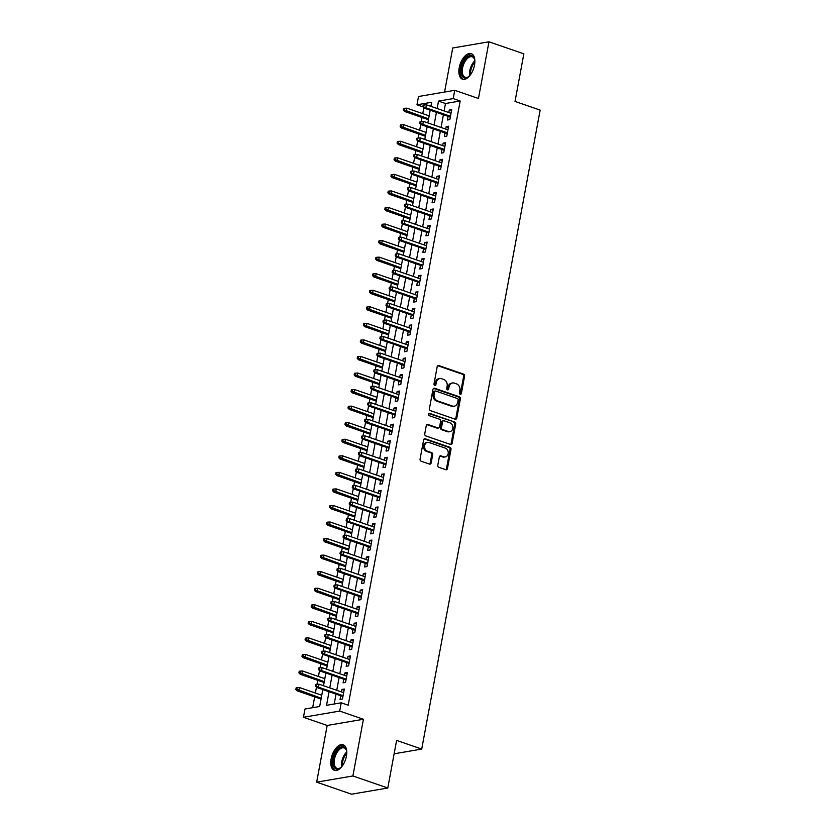 <?xml version="1.0" encoding="UTF-8"?>
<svg xmlns="http://www.w3.org/2000/svg" width="836" height="836" viewBox="0 0 836 836"><rect width="100%" height="100%" fill="white"/><g stroke="black" fill="none" stroke-linecap="round" stroke-linejoin="round"><path stroke-width="1.25" d="M460.208 394.258A1.191 0.972 80.3 0 0 461.378 393.453L464.576 376.19A1.703 1.39 80.3 0 0 463.51 374.089L438.858 365.583A1.703 1.39 80.3 0 0 437.186 366.732L433.988 383.996A1.191 0.972 80.3 0 0 435.901 384.654L436.319 382.418A5.444 4.452 80.3 0 1 439.778 378.572A5.444 4.452 80.3 0 1 441.659 378.739L443.717 379.44A5.444 4.452 80.3 0 1 447.135 386.159L446.727 388.395A1.191 0.972 80.3 0 0 448.639 389.053L449.057 386.817A5.444 4.452 80.3 0 1 452.516 382.972A5.444 4.452 80.3 0 1 454.397 383.128L456.456 383.839A5.444 4.452 80.3 0 1 459.873 390.548L459.466 392.784A1.191 0.972 80.3 0 0 460.208 394.258M460.103 394.216A1.191 0.972 80.3 0 0 460.396 393.62L463.604 376.357A1.703 1.39 80.3 0 0 462.527 374.256L437.876 365.75A1.703 1.39 80.3 0 0 437.792 365.719M434.626 385.417A1.191 0.972 80.3 0 0 434.919 384.821L435.337 382.585L436.319 382.418M447.365 389.816A1.191 0.972 80.3 0 0 447.657 389.221L448.075 386.984L449.057 386.817M346.407 756.235A13.512 7.064 -71 0 0 343.178 744.771A13.512 7.064 -71 0 0 331.129 758.848A13.512 7.064 -71 0 0 334.358 770.311A13.512 7.064 -71 0 0 346.407 756.235M474.503 65.114A13.512 7.064 -71 0 0 471.274 53.65A13.512 7.064 -71 0 0 459.225 67.726A13.512 7.064 -71 0 0 462.454 79.19A13.512 7.064 -71 0 0 474.503 65.114M437.803 465.224A1.703 1.39 80.3 0 0 438.869 467.324L445.787 469.707A1.703 1.39 80.3 0 0 447.459 468.557L451.012 449.381A1.703 1.39 80.3 0 0 449.946 447.291L425.284 438.775A1.703 1.39 80.3 0 0 423.622 439.935L420.069 459.1A1.703 1.39 80.3 0 0 421.135 461.2L429.485 464.084A1.703 1.39 80.3 0 0 431.157 462.935L432.682 454.732A1.703 1.39 80.3 0 0 431.606 452.631L427.468 451.2A4.546 3.731 80.3 0 1 424.521 446.529A4.546 3.731 80.3 0 1 427.51 442.369A4.546 3.731 80.3 0 1 429.077 442.505L445.306 448.106A4.546 3.731 80.3 0 1 448.253 452.778A4.546 3.731 80.3 0 1 445.274 456.937A4.546 3.731 80.3 0 1 443.697 456.801L440.99 455.871A1.703 1.39 80.3 0 0 439.318 457.02L437.803 465.224M387.789 788.003L351.548 794.2L316.666 782.162L352.896 775.965L387.789 788.003L396.609 740.403L421.72 749.077L540.15 110.101L515.028 101.428L523.848 53.838L488.966 41.8L478.464 98.502L454.742 90.309L453.206 98.585L460.176 100.999L348.194 705.208L341.224 702.804L339.688 711.081L303.447 717.278L304.983 709.001L319.676 706.483L322.811 689.575M352.896 775.965L363.409 719.263L339.688 711.081M455.15 419.181A1.703 1.39 80.3 0 0 456.822 418.021L460.375 398.856A1.703 1.39 80.3 0 0 459.309 396.755L434.657 388.249A1.703 1.39 80.3 0 0 432.985 389.398L429.432 408.574A1.703 1.39 80.3 0 0 430.498 410.664L455.15 419.181M455.693 424.113L452.14 443.289A1.703 1.39 80.3 0 1 450.468 444.438L425.817 435.932A1.703 1.39 80.3 0 1 424.751 433.842L426.266 425.628A1.703 1.39 80.3 0 1 427.938 424.479L437.939 427.927A1.703 1.39 80.3 0 0 439.611 426.778L440.614 421.334A1.703 1.39 80.3 0 0 439.548 419.233L429.14 415.649A1.191 0.972 80.3 0 1 429.558 413.371L454.627 422.023A1.703 1.39 80.3 0 1 455.693 424.113L454.711 424.28L451.158 443.456L452.14 443.289M488.966 41.8L452.736 47.997L444.574 92.054M448.086 116.371L447.406 120.008L449.862 119.59L451.701 109.662L449.256 110.08L448.796 112.536M445.013 132.924L444.344 136.561L446.79 136.143L448.629 126.215L446.184 126.633L445.724 129.089M441.951 149.477L441.272 153.113L443.728 152.695L445.567 142.768L443.111 143.186L442.662 145.642M438.879 166.03L438.21 169.677L440.656 169.248L442.495 159.321L440.049 159.739L439.59 162.194M435.817 182.582L435.138 186.229L437.583 185.811L439.433 175.874L436.977 176.291L436.528 178.747M432.745 199.135L432.066 202.782L434.521 202.364L436.361 192.426L433.915 192.844L433.456 195.3M429.673 215.688L429.004 219.335L431.449 218.917L433.288 208.979L430.843 209.397L430.394 211.853M426.611 232.241L425.932 235.888L428.387 235.47L430.226 225.532L427.771 225.95L427.321 228.406M423.538 248.794L422.87 252.441L425.315 252.023L427.154 242.085L424.709 242.513L424.249 244.958M420.477 265.346L419.797 268.993L422.243 268.575L424.092 258.648L421.637 259.066L421.187 261.522M417.404 281.91L416.736 285.546L419.181 285.128L421.02 275.201L418.575 275.619L418.115 278.075M414.342 298.462L413.663 302.099L416.109 301.681L417.948 291.754L415.502 292.172L415.053 294.627M411.27 315.015L410.591 318.652L413.047 318.234L414.886 308.306L412.43 308.724L411.981 311.18M408.198 331.568L407.529 335.205L409.974 334.787L411.814 324.859L409.368 325.277L408.909 327.733M405.136 348.121L404.457 351.768L406.902 351.339L408.752 341.412L406.296 341.83L405.847 344.286M402.064 364.674L401.395 368.321L403.84 367.903L405.679 357.965L403.234 358.383L402.774 360.839M399.002 381.226L398.323 384.873L400.768 384.455L402.607 374.518L400.162 374.936L399.712 377.391M395.93 397.779L395.25 401.426L397.706 401.008L399.545 391.07L397.1 391.488L396.64 393.944M392.857 414.332L392.188 417.979L394.634 417.561L396.473 407.623L394.028 408.041L393.568 410.497M389.795 430.885L389.116 434.532L391.561 434.114L393.411 424.176L390.955 424.604L390.506 427.05M386.723 447.448L386.054 451.085L388.5 450.667L390.339 440.739L387.894 441.157L387.434 443.613M383.661 464.001L382.982 467.637L385.427 467.219L387.267 457.292L384.821 457.71L384.372 460.166M380.589 480.554L379.91 484.19L382.365 483.772L384.205 473.845L381.759 474.263L381.3 476.719M377.517 497.106L376.848 500.743L379.293 500.325L381.132 490.398L378.687 490.816L378.227 493.271M374.455 513.659L373.776 517.296L376.221 516.878L378.071 506.95L375.615 507.368L375.165 509.824M371.383 530.212L370.714 533.859L373.159 533.431L374.998 523.503L372.553 523.921L372.093 526.377M368.321 546.765L367.641 550.412L370.087 549.994L371.926 540.056L369.481 540.474L369.031 542.93M365.248 563.318L364.569 566.965L367.025 566.547L368.864 556.609L366.419 557.027L365.959 559.483M362.176 579.87L361.507 583.518L363.953 583.1L365.792 573.162L363.346 573.58L362.887 576.035M359.114 596.423L358.435 600.07L360.88 599.652L362.73 589.714L360.274 590.132L359.825 592.588M356.042 612.976L355.373 616.623L357.818 616.205L359.658 606.278L357.212 606.696L356.753 609.141M352.98 629.539L352.301 633.176L354.746 632.758L356.585 622.83L354.14 623.248L353.691 625.704M349.908 646.092L349.229 649.729L351.684 649.311L353.524 639.383L351.078 639.801L350.618 642.257M346.835 662.645L346.167 666.282L348.612 665.864L350.451 655.936L348.006 656.354L347.546 658.81M343.774 679.198L343.094 682.834L345.55 682.416L347.389 672.489L344.934 672.907L344.484 675.363M460.176 100.999L445.494 103.507L444.115 110.916M443.404 114.751L441.053 127.469M440.342 131.304L437.98 144.022M437.27 147.857L434.919 160.575M434.208 164.41L431.846 177.138M431.136 180.973L428.774 193.691M428.063 197.526L425.712 210.244M425.001 214.079L422.64 226.796M421.929 230.631L419.578 243.349M418.867 247.184L416.506 259.902M415.795 263.737L413.433 276.455M412.723 280.29L410.371 293.008M409.661 296.843L407.299 309.56M406.589 313.395L404.237 326.113M403.527 329.948L401.165 342.666M400.454 346.501L398.093 359.229M397.382 363.064L395.031 375.782M394.32 379.617L391.959 392.335M391.248 396.17L388.897 408.888M388.186 412.723L385.824 425.44M385.114 429.276L382.752 441.993M382.042 445.828L379.69 458.546M378.98 462.381L376.618 475.099M375.907 478.934L373.556 491.652M372.846 495.487L370.484 508.204M369.773 512.04L367.412 524.768M366.701 528.592L364.35 541.32M363.639 545.156L361.277 557.873M360.567 561.708L358.216 574.426M357.505 578.261L355.143 590.979M354.433 594.814L352.071 607.532M351.36 611.367L349.009 624.084M348.298 627.92L345.937 640.637M345.226 644.472L342.875 657.19M342.164 661.025L339.803 673.743M339.092 677.578L336.741 690.296M336.03 694.131L334.201 704.006M340.701 695.751L340.033 699.398L342.478 698.969L344.317 689.042L341.872 689.46L341.412 691.915M423.831 107.802L422.755 113.654M422.044 117.489L421.302 121.46M420.769 124.355L419.682 130.207M418.972 134.042L418.24 138.013M417.697 140.908L416.61 146.76M415.9 150.595L415.168 154.566M414.635 157.461L413.548 163.313M412.838 167.148L412.096 171.119M411.563 174.013L410.476 179.865M409.765 183.701L409.034 187.672M408.49 190.566L407.414 196.418M406.704 200.253L405.962 204.224M405.429 207.119L404.342 212.981M403.631 216.817L402.9 220.777M402.356 223.682L401.27 229.534M400.559 233.369L399.827 237.34M399.294 240.235L398.208 246.087M397.497 249.922L396.755 253.893M396.222 256.788L395.135 262.64M394.425 266.475L393.693 270.446M393.15 273.341L392.074 279.193M391.363 283.028L390.621 286.999M390.088 289.893L389.001 295.745M388.291 299.581L387.559 303.552M387.016 306.446L385.929 312.298M385.218 316.133L384.487 320.104M383.954 322.999L382.867 328.851M382.156 332.686L381.415 336.657M380.882 339.552L379.795 345.404M379.084 349.239L378.353 353.21M377.809 356.105L376.733 361.957M376.022 365.792L375.28 369.763M374.747 372.657L373.661 378.52M372.95 382.345L372.219 386.316M371.675 389.21L370.588 395.073M369.878 398.908L369.146 402.879M368.613 405.773L367.526 411.625M366.816 415.461L366.074 419.432M365.541 422.326L364.454 428.178M363.744 432.013L363.012 435.984M362.469 438.879L361.392 444.731M360.682 448.566L359.94 452.537M359.407 455.432L358.32 461.284M357.609 465.119L356.878 469.09M356.335 471.985L355.248 477.837M354.537 481.672L353.806 485.643M353.273 488.537L352.186 494.389M351.475 498.225L350.733 502.196M350.2 505.09L349.114 510.942M348.403 514.777L347.671 518.748M347.139 521.643L346.052 527.495M345.341 531.33L344.599 535.301M344.066 538.196L342.979 544.048M342.269 547.883L341.537 551.854M340.994 554.749L339.918 560.611M339.197 564.446L338.465 568.407M337.932 571.312L336.845 577.164M336.135 580.999L335.393 584.97M334.86 587.865L333.773 593.717M333.062 597.552L332.331 601.523M331.798 604.418L330.711 610.27M330.001 614.105L329.259 618.076M328.726 620.97L327.639 626.822M326.928 630.657L326.197 634.628M325.653 637.523L324.577 643.375M323.866 647.21L323.124 651.181M322.591 654.076L321.505 659.928M320.794 663.763L320.063 667.734M319.519 670.629L318.432 676.481M317.722 680.316L316.99 684.287M316.457 687.182L315.371 693.034M314.66 696.869L312.654 707.684M430.968 105.994L430.216 106.12M394.122 753.8L421.72 749.077M363.409 719.263L327.179 725.46L316.666 782.162M327.179 725.46L303.447 717.278M422.911 106.841L416.965 104.782L418.502 96.506L454.742 90.309M329.05 691.727L326.531 705.312L341.224 702.804M453.206 98.585L438.513 101.104L437.144 108.513M436.434 112.348L434.072 125.066M433.361 128.901L431 141.618M430.289 145.454L427.938 158.171M427.227 162.006L424.866 174.724M424.155 178.559L421.804 191.277M421.093 195.112L418.731 207.83M418.021 211.665L415.67 224.382M414.949 228.218L412.597 240.935M411.887 244.77L409.525 257.498M408.814 261.334L406.463 274.051M405.753 277.886L403.391 290.604M402.68 294.439L400.329 307.157M399.618 310.992L397.257 323.71M396.546 327.545L394.184 340.262M393.474 344.098L391.123 356.815M390.412 360.65L388.05 373.368M387.34 377.203L384.988 389.921M384.278 393.756L381.916 406.474M381.206 410.309L378.844 423.037M378.133 426.872L375.782 439.59M375.071 443.425L372.71 456.142M371.999 459.978L369.648 472.695M368.937 476.53L366.576 489.248M365.865 493.083L363.503 505.801M362.793 509.636L360.441 522.354M359.731 526.189L357.369 538.907M356.659 542.742L354.307 555.459M353.597 559.294L351.235 572.012M350.524 575.847L348.163 588.565M347.452 592.4L345.101 605.128M344.39 608.963L342.029 621.681M341.318 625.516L338.967 638.234M338.256 642.069L335.894 654.787M335.184 658.622L332.822 671.339M332.111 675.174L329.76 687.892M430.906 106.36L431.658 102.274L416.965 104.782M323.522 685.739L325.873 673.022M326.583 669.187L328.945 656.469M329.656 652.634L332.017 639.916M332.728 636.081L335.079 623.363M335.79 619.528L338.152 606.811M338.862 602.975L341.213 590.247M341.924 586.412L344.286 573.695M344.996 569.859L347.358 557.142M348.069 553.307L350.42 540.589M351.13 536.754L353.492 524.036M354.203 520.201L356.554 507.483M357.265 503.648L359.626 490.931M360.337 487.095L362.699 474.378M363.409 470.543L365.76 457.825M366.471 453.99L368.833 441.272M369.543 437.437L371.895 424.709M372.605 420.874L374.967 408.156M375.677 404.321L378.039 391.603M378.75 387.768L381.101 375.05M381.812 371.215L384.173 358.498M384.884 354.663L387.235 341.945M387.946 338.11L390.307 325.392M391.018 321.557L393.38 308.839M394.09 305.004L396.442 292.286M397.152 288.451L399.514 275.734M400.225 271.899L402.576 259.181M403.286 255.346L405.648 242.618M406.359 238.782L408.72 226.065M409.431 222.23L411.782 209.512M412.493 205.677L414.855 192.959M415.565 189.124L417.916 176.406M418.627 172.571L420.989 159.854M421.699 156.018L424.051 143.301M424.772 139.466L427.123 126.748M427.833 122.913L430.195 110.195M445.494 103.507L438.513 101.104M449.256 110.08L451.482 110.843M446.184 126.633L448.409 127.396M443.111 143.186L445.348 143.959M440.049 159.739L442.275 160.512M436.977 176.291L439.203 177.065M433.915 192.844L436.141 193.618M430.843 209.397L433.069 210.17M427.771 225.95L430.007 226.723M424.709 242.513L426.935 243.276M421.637 259.066L423.862 259.829M418.575 275.619L420.801 276.382M415.502 292.172L417.728 292.934M412.43 308.724L414.666 309.487M409.368 325.277L411.594 326.05M406.296 341.83L408.522 342.603M403.234 358.383L405.46 359.156M400.162 374.936L402.388 375.709M397.1 391.488L399.326 392.262M394.028 408.041L396.254 408.814M390.955 424.604L393.192 425.367M387.894 441.157L390.119 441.92M384.821 457.71L387.047 458.473M381.759 474.263L383.985 475.026M378.687 490.816L380.913 491.589M375.615 507.368L377.851 508.142M372.553 523.921L374.779 524.694M369.481 540.474L371.706 541.247M366.419 557.027L368.645 557.8M363.346 573.58L365.572 574.353M360.274 590.132L362.51 590.906M357.212 606.696L359.438 607.458M354.14 623.248L356.366 624.011M351.078 639.801L353.304 640.564M348.006 656.354L350.232 657.117M344.934 672.907L347.17 673.68M341.872 689.46L344.098 690.233M452.516 382.972L451.544 383.139A5.444 4.452 80.3 0 0 448.075 386.984M439.778 378.572L438.806 378.739A5.444 4.452 80.3 0 0 435.337 382.585M455.233 419.202A1.703 1.39 80.3 0 0 455.839 418.188L459.403 399.023A1.703 1.39 80.3 0 0 458.327 396.922L433.675 388.416A1.703 1.39 80.3 0 0 433.591 388.385M458.128 399.974A1.191 0.972 80.3 0 0 457.376 398.511L435.744 391.039A1.191 0.972 80.3 0 0 434.574 391.844L434.135 394.205A5.444 4.452 80.3 0 0 437.552 400.914L452.349 406.024A5.444 4.452 80.3 0 0 454.23 406.181A5.444 4.452 80.3 0 0 457.689 402.335L458.128 399.974M434.762 391.206A1.191 0.972 80.3 0 0 433.591 392.011L434.574 391.844M454.23 406.181L453.248 406.348A5.444 4.452 80.3 0 1 451.367 406.191L436.57 401.081A5.444 4.452 80.3 0 1 433.152 394.373L433.591 392.011M450.552 444.47A1.703 1.39 80.3 0 0 451.158 443.456M438.524 427.98L437.541 428.147A1.703 1.39 80.3 0 1 436.956 428.095L426.956 424.646A1.703 1.39 80.3 0 0 426.882 424.625M428.69 413.58L454.627 422.023M448.315 431.512A4.546 3.731 80.3 0 0 449.883 431.648A4.546 3.731 80.3 0 0 452.872 427.489A4.546 3.731 80.3 0 0 449.925 422.817L444.209 420.842A1.703 1.39 80.3 0 0 442.537 421.992L441.523 427.436A1.703 1.39 80.3 0 0 442.599 429.537L448.315 431.512L447.333 431.679A4.546 3.731 80.3 0 0 448.911 431.815L449.883 431.648M443.613 420.79L442.641 420.957A1.703 1.39 80.3 0 0 441.554 422.17L442.537 421.992M447.333 431.679L441.617 429.704A1.703 1.39 80.3 0 1 440.551 427.604L441.554 422.17M454.711 424.28A1.703 1.39 80.3 0 0 453.645 422.19M445.274 456.937L444.292 457.104A4.546 3.731 80.3 0 1 442.714 456.968L440.018 456.038A1.703 1.39 80.3 0 0 439.935 456.007M427.51 442.369L426.527 442.537A4.546 3.731 80.3 0 0 423.538 446.696A4.546 3.731 80.3 0 0 426.485 451.367L427.468 451.2M429.568 464.105A1.703 1.39 80.3 0 0 430.174 463.102L431.7 454.899A1.703 1.39 80.3 0 0 430.634 452.798L426.485 451.367M445.87 469.738A1.703 1.39 80.3 0 0 446.476 468.724L450.029 449.549A1.703 1.39 80.3 0 0 448.963 447.459L424.312 438.942A1.703 1.39 80.3 0 0 424.228 438.921M404.519 108.272L403.537 108.44L403.234 110.091L404.216 109.924L404.519 108.272L406.85 108.168L406.296 111.146L404.53 111.449L428.429 119.694M404.216 109.924L428.586 118.837M406.85 108.168L429.14 115.859M404.53 111.449L403.234 110.091M423.8 106.569L424.103 104.918L423.12 105.085L422.817 106.736L425.879 107.792L426.433 104.813L451.022 113.299M450.468 116.277L425.879 107.792L424.113 108.095L450.311 117.134M422.817 106.736L424.113 108.095M426.433 104.813L424.103 104.918M470.02 75.376A11.694 6.113 109 0 1 468.515 76.755A11.694 6.113 109 0 1 461.367 67.935A11.694 6.113 109 0 1 467.899 56.534A11.694 6.113 109 0 1 474.534 59.304A11.694 6.113 109 0 1 474.869 61.321M474.639 59.722A10.826 5.664 -71 0 0 472.204 56.817A10.826 5.664 -71 0 0 462.559 68.092A10.826 5.664 -71 0 0 465.14 77.278A10.826 5.664 -71 0 0 468.85 76.494M472.047 54.026A13.428 7.022 -71 0 0 460.385 68.103A13.428 7.022 -71 0 0 463.301 79.378M341.924 766.497A11.694 6.113 109 0 1 341.401 767.04A11.694 6.113 109 0 1 340.43 767.876A11.694 6.113 109 0 1 333.041 763.832A11.694 6.113 109 0 1 338.371 748.816A11.694 6.113 109 0 1 346.449 750.425A11.694 6.113 109 0 1 346.773 752.442M346.543 750.843A10.826 5.664 -71 0 0 344.118 747.938A10.826 5.664 -71 0 0 339.186 749.735A10.826 5.664 -71 0 0 334.275 760.467A10.826 5.664 -71 0 0 337.054 768.399A10.826 5.664 -71 0 0 340.764 767.615M343.962 745.148A13.428 7.022 -71 0 0 338.152 747.468A13.428 7.022 -71 0 0 332.101 760.488A13.428 7.022 -71 0 0 335.205 770.499M401.447 124.825L400.475 124.992L400.162 126.644L401.144 126.476L401.447 124.825L403.778 124.721L403.224 127.699L401.468 128.002L425.367 136.247M401.144 126.476L425.524 135.39M403.778 124.721L426.078 132.412M401.468 128.002L400.162 126.644M398.385 141.378L397.403 141.545L397.1 143.196L398.072 143.029L398.385 141.378L400.716 141.274L400.162 144.252L398.396 144.555L422.295 152.8M398.072 143.029L422.452 151.943M400.716 141.274L423.006 148.965M398.396 144.555L397.1 143.196M395.313 157.931L394.331 158.098L394.028 159.749L395.01 159.582L395.313 157.931L397.643 157.826L397.09 160.805L395.323 161.108L419.223 169.353M395.01 159.582L419.39 168.496M397.643 157.826L419.933 165.518M395.323 161.108L394.028 159.749M392.251 174.484L391.269 174.651L390.966 176.312L391.938 176.135L392.251 174.484L394.571 174.379L394.028 177.357L392.262 177.66L416.161 185.905M391.938 176.135L416.318 185.059M394.571 174.379L416.871 182.07M392.262 177.66L390.966 176.312M420.727 123.122L421.041 121.471L420.059 121.638L419.745 123.3L422.817 124.345L423.361 121.366L447.96 129.852M447.406 132.83L422.817 124.345L421.051 124.648L447.25 133.687M419.745 123.3L421.051 124.648M423.361 121.366L421.041 121.471M417.666 139.685L417.969 138.024L416.986 138.191L416.683 139.852L419.745 140.897L420.299 137.919L444.888 146.404M444.334 149.393L419.745 140.897L417.979 141.2L444.177 150.24M416.683 139.852L417.979 141.2M420.299 137.919L417.969 138.024M414.593 156.238L414.896 154.576L413.925 154.744L413.611 156.405L416.673 157.461L417.227 154.472L441.816 162.968M441.272 165.946L416.673 157.461L414.917 157.753L441.105 166.803M413.611 156.405L414.917 157.753M417.227 154.472L414.896 154.576M411.521 172.791L411.834 171.129L410.852 171.296L410.549 172.958L413.611 174.013L414.165 171.025L438.754 179.521M438.2 182.499L413.611 174.013L411.845 174.306L438.043 183.356M410.549 172.958L411.845 174.306M414.165 171.025L411.834 171.129M389.179 191.036L388.197 191.204L387.894 192.865L388.876 192.698L389.179 191.036L391.509 190.932L390.955 193.91L389.189 194.213L413.089 202.469M388.876 192.698L413.245 201.612M391.509 190.932L413.799 198.634M389.189 194.213L387.894 192.865M408.459 189.344L408.762 187.682L407.78 187.849L407.477 189.511L410.539 190.566L411.093 187.588L435.681 196.073M435.128 199.052L410.539 190.566L408.773 190.869L434.971 199.909M407.477 189.511L408.773 190.869M411.093 187.588L408.762 187.682M386.107 207.589L385.135 207.756L384.821 209.418L385.804 209.251L386.107 207.589L388.437 207.485L387.883 210.473L386.127 210.766L410.027 219.022M385.804 209.251L410.183 218.165M388.437 207.485L410.737 215.186M386.127 210.766L384.821 209.418M405.387 205.896L405.7 204.245L404.718 204.412L404.415 206.064L407.477 207.119L408.02 204.141L432.62 212.626M432.066 215.604L407.477 207.119L405.711 207.422L431.909 216.461M404.415 206.064L405.711 207.422M408.02 204.141L405.7 204.245M383.045 224.142L382.062 224.309L381.759 225.971L382.731 225.804L383.045 224.142L385.375 224.038L384.821 227.026L383.055 227.319L406.954 235.574M382.731 225.804L407.111 234.717M385.375 224.038L407.665 231.739M383.055 227.319L381.759 225.971M402.325 222.449L402.628 220.798L401.646 220.965L401.343 222.616L404.405 223.672L404.958 220.694L429.547 229.179M428.993 232.157L404.405 223.672L402.638 223.975L428.837 233.014M401.343 222.616L402.638 223.975M404.958 220.694L402.628 220.798M379.972 240.695L378.99 240.862L378.687 242.524L379.669 242.356L379.972 240.695L382.303 240.601L381.749 243.579L379.983 243.882L403.882 252.127M379.669 242.356L404.049 251.27M382.303 240.601L404.593 248.292M379.983 243.882L378.687 242.524M399.253 239.002L399.556 237.351L398.584 237.518L398.27 239.169L401.332 240.225L401.886 237.246L426.485 245.732M425.932 248.71L401.332 240.225L399.577 240.528L425.775 249.567M398.27 239.169L399.577 240.528M401.886 237.246L399.556 237.351M376.911 257.258L375.928 257.425L375.625 259.076L376.597 258.909L376.911 257.258L379.23 257.154L378.687 260.132L376.921 260.435L400.82 268.68M376.597 258.909L400.977 267.823M379.23 257.154L401.531 264.845M376.921 260.435L375.625 259.076M396.18 255.555L396.494 253.904L395.512 254.071L395.209 255.722L398.27 256.777L398.824 253.799L423.413 262.285M422.859 265.263L398.27 256.777L396.504 257.08L422.702 266.12M395.209 255.722L396.504 257.08M398.824 253.799L396.494 253.904M373.838 273.811L372.856 273.978L372.553 275.629L373.535 275.462L373.838 273.811L376.169 273.706L375.615 276.685L373.849 276.988L397.748 285.233M373.535 275.462L397.905 284.376M376.169 273.706L398.458 281.398M373.849 276.988L372.553 275.629M393.119 272.108L393.422 270.456L392.45 270.624L392.136 272.275L395.198 273.33L395.752 270.352L420.341 278.837M419.787 281.816L395.198 273.33L393.442 273.633L419.63 282.672M392.136 272.275L393.442 273.633M395.752 270.352L393.422 270.456M370.766 290.364L369.794 290.531L369.481 292.182L370.463 292.015L370.766 290.364L373.096 290.259L372.542 293.237L370.787 293.54L394.686 301.786M370.463 292.015L394.843 300.929M373.096 290.259L395.397 297.95M370.787 293.54L369.481 292.182M390.046 288.66L390.36 287.009L389.377 287.176L389.074 288.828L392.136 289.883L392.68 286.905L417.279 295.39M416.725 298.368L392.136 289.883L390.37 290.186L416.568 299.225M389.074 288.828L390.37 290.186M392.68 286.905L390.36 287.009M367.704 306.916L366.722 307.084L366.419 308.735L367.391 308.568L367.704 306.916L370.034 306.812L369.481 309.79L367.715 310.093L391.614 318.338M367.391 308.568L391.77 317.481M370.034 306.812L392.324 314.503M367.715 310.093L366.419 308.735M386.984 305.224L387.287 303.562L386.305 303.729L386.002 305.391L389.064 306.436L389.618 303.458L414.207 311.943M413.653 314.932L389.064 306.436L387.298 306.739L413.496 315.778M386.002 305.391L387.298 306.739M389.618 303.458L387.287 303.562M364.632 323.469L363.66 323.636L363.346 325.288L364.329 325.12L364.632 323.469L366.962 323.365L366.408 326.343L364.653 326.646L388.541 334.891M364.329 325.12L388.709 334.034M366.962 323.365L389.252 331.056M364.653 326.646L363.346 325.288M383.912 321.776L384.215 320.115L383.243 320.282L382.93 321.944L385.992 322.989L386.545 320.01L411.145 328.496M410.591 331.484L385.992 322.989L384.236 323.292L410.434 332.331M382.93 321.944L384.236 323.292M386.545 320.01L384.215 320.115M361.57 340.022L360.588 340.189L360.285 341.84L361.256 341.673L361.57 340.022L363.89 339.918L363.346 342.896L361.58 343.199L385.48 351.444M361.256 341.673L385.636 350.597M363.89 339.918L386.19 347.609M361.58 343.199L360.285 341.84M380.84 338.329L381.153 336.668L380.171 336.835L379.868 338.496L382.93 339.552L383.484 336.563L408.072 345.059M407.519 348.037L382.93 339.552L381.164 339.844L407.362 348.894M379.868 338.496L381.164 339.844M383.484 336.563L381.153 336.668M358.498 356.575L357.515 356.742L357.212 358.404L358.195 358.236L358.498 356.575L360.828 356.47L360.274 359.449L358.508 359.752L382.407 367.997M358.195 358.236L382.564 367.15M360.828 356.47L383.118 364.162M358.508 359.752L357.212 358.404M377.778 354.882L378.081 353.22L377.109 353.388L376.796 355.049L379.857 356.105L380.411 353.126L405 361.612M404.457 364.59L379.857 356.105L378.102 356.408L404.29 365.447M376.796 355.049L378.102 356.408M380.411 353.126L378.081 353.22M355.425 373.128L354.454 373.295L354.14 374.956L355.122 374.789L355.425 373.128L357.756 373.023L357.202 376.001L355.446 376.305L379.345 384.56M355.122 374.789L379.502 383.703M357.756 373.023L380.056 380.725M355.446 376.305L354.14 374.956M374.706 371.435L375.019 369.773L374.037 369.951L373.734 371.602L376.796 372.657L377.339 369.679L401.938 378.165M401.385 381.143L376.796 372.657L375.03 372.96L401.228 382M373.734 371.602L375.03 372.96M377.339 369.679L375.019 369.773M352.364 389.68L351.381 389.848L351.078 391.509L352.05 391.342L352.364 389.68L354.694 389.576L354.14 392.565L352.374 392.857L376.273 401.113M352.05 391.342L376.43 400.256M354.694 389.576L376.984 397.278M352.374 392.857L351.078 391.509M371.644 387.988L371.947 386.336L370.965 386.504L370.661 388.155L373.723 389.21L374.277 386.232L398.866 394.717M398.312 397.696L373.723 389.21L371.957 389.513L398.155 398.553M370.661 388.155L371.957 389.513M374.277 386.232L371.947 386.336M349.291 406.233L348.319 406.4L348.006 408.062L348.988 407.895L349.291 406.233L351.622 406.139L351.068 409.117L349.312 409.421L373.201 417.666M348.988 407.895L373.368 416.809M351.622 406.139L373.911 413.83M349.312 409.421L348.006 408.062M368.571 404.54L368.875 402.889L367.903 403.056L367.589 404.708L370.651 405.763L371.205 402.785L395.804 411.27M395.25 414.248L370.651 405.763L368.895 406.066L395.094 415.105M367.589 404.708L368.895 406.066M371.205 402.785L368.875 402.889M346.229 422.786L345.247 422.964L344.944 424.615L345.916 424.448L346.229 422.786L348.549 422.692L348.006 425.67L346.24 425.973L370.139 434.218M345.916 424.448L370.296 433.361M348.549 422.692L370.85 430.383M346.24 425.973L344.944 424.615M365.51 421.093L365.813 419.442L364.83 419.609L364.527 421.26L367.589 422.316L368.143 419.338L392.732 427.823M392.178 430.801L367.589 422.316L365.823 422.619L392.021 431.658M364.527 421.26L365.823 422.619M368.143 419.338L365.813 419.442M343.157 439.349L342.175 439.517L341.872 441.168L342.854 441L343.157 439.349L345.487 439.245L344.934 442.223L343.168 442.526L367.067 450.771M342.854 441L367.223 449.914M345.487 439.245L367.777 446.936M343.168 442.526L341.872 441.168M362.437 437.646L362.74 435.995L361.769 436.162L361.455 437.813L364.517 438.869L365.071 435.89L389.66 444.376M389.116 447.354L364.517 438.869L362.761 439.172L388.949 448.211M361.455 437.813L362.761 439.172M365.071 435.89L362.74 435.995M340.085 455.902L339.113 456.069L338.799 457.72L339.782 457.553L340.085 455.902L342.415 455.798L341.861 458.776L340.106 459.079L364.005 467.324M339.782 457.553L364.162 466.467M342.415 455.798L364.715 463.489M340.106 459.079L338.799 457.72M359.365 454.199L359.679 452.548L358.696 452.715L358.393 454.366L361.455 455.421L361.998 452.443L386.598 460.929M386.044 463.907L361.455 455.421L359.689 455.724L385.887 464.764M358.393 454.366L359.689 455.724M361.998 452.443L359.679 452.548M337.023 472.455L336.041 472.622L335.738 474.273L336.72 474.106L337.023 472.455L339.353 472.35L338.799 475.329L337.033 475.632L360.933 483.877M336.72 474.106L361.089 483.02M339.353 472.35L361.643 480.042M337.033 475.632L335.738 474.273M356.303 470.752L356.606 469.1L355.624 469.268L355.321 470.919L358.383 471.974L358.937 468.996L383.525 477.481M382.972 480.46L358.383 471.974L356.617 472.277L382.815 481.317M355.321 470.919L356.617 472.277M358.937 468.996L356.606 469.1M333.951 489.008L332.979 489.175L332.665 490.826L333.648 490.659L333.951 489.008L336.281 488.903L335.727 491.881L333.972 492.185L357.86 500.43M333.648 490.659L358.027 499.573M336.281 488.903L358.571 496.594M333.972 492.185L332.665 490.826M353.231 487.315L353.534 485.653L352.562 485.82L352.249 487.482L355.31 488.527L355.864 485.549L380.464 494.034M379.91 497.023L355.31 488.527L353.555 488.83L379.753 497.869M352.249 487.482L353.555 488.83M355.864 485.549L353.534 485.653M330.889 505.561L329.906 505.728L329.603 507.379L330.575 507.212L330.889 505.561L333.209 505.456L332.665 508.434L330.899 508.737L354.798 516.982M330.575 507.212L354.955 516.125M333.209 505.456L355.509 513.147M330.899 508.737L329.603 507.379M350.169 503.868L350.472 502.206L349.49 502.373L349.187 504.035L352.249 505.08L352.802 502.102L377.391 510.597M376.837 513.576L352.249 505.08L350.483 505.383L376.681 514.422M349.187 504.035L350.483 505.383M352.802 502.102L350.472 502.206M327.816 522.113L326.834 522.281L326.531 523.932L327.513 523.764L327.816 522.113L330.147 522.009L329.593 524.987L327.827 525.29L351.726 533.535M327.513 523.764L351.883 532.689M330.147 522.009L352.437 529.7M327.827 525.29L326.531 523.932M324.744 538.666L323.772 538.833L323.459 540.495L324.441 540.328L324.744 538.666L327.075 538.562L326.521 541.54L324.765 541.843L348.664 550.098M324.441 540.328L348.821 549.242M327.075 538.562L349.375 546.263M324.765 541.843L323.459 540.495M321.682 555.219L320.7 555.386L320.397 557.048L321.379 556.88L321.682 555.219L324.013 555.114L323.459 558.103L321.693 558.396L345.592 566.651M321.379 556.88L345.749 565.794M324.013 555.114L346.303 562.816M321.693 558.396L320.397 557.048M347.097 520.42L347.4 518.759L346.428 518.926L346.114 520.588L349.176 521.643L349.73 518.654L374.319 527.15M373.776 530.129L349.176 521.643L347.421 521.936L373.608 530.985M346.114 520.588L347.421 521.936M349.73 518.654L347.4 518.759M344.024 536.973L344.338 535.312L343.356 535.479L343.053 537.14L346.114 538.196L346.668 535.218L371.257 543.703M370.703 546.681L346.114 538.196L344.348 538.499L370.547 547.538M343.053 537.14L344.348 538.499M346.668 535.218L344.338 535.312M340.963 553.526L341.266 551.875L340.283 552.042L339.98 553.693L343.042 554.749L343.596 551.77L368.185 560.256M367.631 563.234L343.042 554.749L341.276 555.052L367.474 564.091M339.98 553.693L341.276 555.052M343.596 551.77L341.266 551.875M318.61 571.772L317.638 571.939L317.325 573.6L318.307 573.433L318.61 571.772L320.94 571.667L320.387 574.656L318.631 574.949L342.52 583.204M318.307 573.433L342.687 582.347M320.94 571.667L343.241 579.369M318.631 574.949L317.325 573.6M337.89 570.079L338.204 568.428L337.221 568.595L336.908 570.246L339.97 571.302L340.524 568.323L365.123 576.809M364.569 579.787L339.97 571.302L338.214 571.605L364.412 580.644M336.908 570.246L338.214 571.605M340.524 568.323L338.204 568.428M315.548 588.325L314.566 588.492L314.263 590.153L315.235 589.986L315.548 588.325L317.879 588.23L317.325 591.209L315.559 591.512L339.458 599.757M315.235 589.986L339.615 598.9M317.879 588.23L340.168 595.922M315.559 591.512L314.263 590.153M334.828 586.632L335.131 584.981L334.149 585.148L333.846 586.799L336.908 587.854L337.462 584.876L362.051 593.361M361.497 596.34L336.908 587.854L335.142 588.157L361.34 597.197M333.846 586.799L335.142 588.157M337.462 584.876L335.131 584.981M312.476 604.888L311.494 605.055L311.191 606.706L312.173 606.539L312.476 604.888L314.806 604.783L314.252 607.762L312.486 608.065L336.385 616.31M312.173 606.539L336.542 615.453M314.806 604.783L337.096 612.475M312.486 608.065L311.191 606.706M331.756 603.184L332.059 601.533L331.087 601.701L330.774 603.352L333.836 604.407L334.39 601.429L358.978 609.914M358.435 612.892L333.836 604.407L332.08 604.71L358.268 613.749M330.774 603.352L332.08 604.71M334.39 601.429L332.059 601.533M309.414 621.441L308.432 621.608L308.118 623.259L309.101 623.092L309.414 621.441L311.734 621.336L311.18 624.314L309.425 624.617L333.324 632.862M309.101 623.092L333.48 632.006M311.734 621.336L334.034 629.027M309.425 624.617L308.118 623.259M328.684 619.737L328.997 618.086L328.015 618.253L327.712 619.904L330.774 620.96L331.328 617.982L355.917 626.467M355.363 629.445L330.774 620.96L329.008 621.263L355.206 630.302M327.712 619.904L329.008 621.263M331.328 617.982L328.997 618.086M306.342 637.993L305.359 638.161L305.056 639.812L306.039 639.644L306.342 637.993L308.672 637.889L308.118 640.867L306.352 641.17L330.251 649.415M306.039 639.644L330.408 648.558M308.672 637.889L330.962 645.58M306.352 641.17L305.056 639.812M325.622 636.29L325.925 634.639L324.943 634.806L324.64 636.457L327.702 637.513L328.255 634.534L352.844 643.02M352.29 645.998L327.702 637.513L325.935 637.816L352.134 646.855M324.64 636.457L325.935 637.816M328.255 634.534L325.925 634.639M303.269 654.546L302.298 654.713L301.984 656.365L302.966 656.197L303.269 654.546L305.6 654.442L305.046 657.42L303.29 657.723L327.19 665.968M302.966 656.197L327.346 665.111M305.6 654.442L327.9 662.133M303.29 657.723L301.984 656.365M322.55 652.843L322.863 651.192L321.881 651.359L321.567 653.02L324.64 654.065L325.183 651.087L349.782 659.573M349.229 662.551L324.64 654.065L322.874 654.369L349.072 663.408M321.567 653.02L322.874 654.369M325.183 651.087L322.863 651.192M300.208 671.099L299.225 671.266L298.922 672.917L299.894 672.75L300.208 671.099L302.538 670.995L301.984 673.973L300.218 674.276L324.117 682.521M299.894 672.75L324.274 681.664M302.538 670.995L324.828 678.686M300.218 674.276L298.922 672.917M319.488 669.406L319.791 667.745L318.809 667.912L318.506 669.573L321.567 670.618L322.121 667.64L346.71 676.125M346.156 679.114L321.567 670.618L319.801 670.921L346 679.961M318.506 669.573L319.801 670.921M322.121 667.64L319.791 667.745M297.135 687.652L296.153 687.819L295.85 689.47L296.832 689.303L297.135 687.652L299.466 687.547L298.912 690.526L297.146 690.829L321.045 699.074M296.832 689.303L321.202 698.227M299.466 687.547L321.755 695.238M297.146 690.829L295.85 689.47M316.416 685.959L316.719 684.297L315.747 684.465L315.433 686.126L318.495 687.182L319.049 684.193L343.638 692.689M343.094 695.667L318.495 687.182L316.74 687.474L342.927 696.524M315.433 686.126L316.74 687.474M319.049 684.193L316.719 684.297M460.396 393.62L461.378 393.453M434.919 384.821L435.901 384.654M447.657 389.221L448.639 389.053M437.876 365.75L438.858 365.583M462.527 374.256L463.51 374.089M463.604 376.357L464.576 376.19M433.675 388.416L434.657 388.249M458.327 396.922L459.309 396.755M459.403 399.023L460.375 398.856M455.839 418.188L456.822 418.021M433.152 394.373L434.135 394.205M436.57 401.081L437.552 400.914M451.367 406.191L452.349 406.024M426.956 424.646L427.938 424.479M436.956 428.095L437.939 427.927M428.774 413.506L429.558 413.371M440.551 427.604L441.523 427.436M441.617 429.704L442.599 429.537M440.018 456.038L440.99 455.871M442.714 456.968L443.697 456.801M430.634 452.798L431.606 452.631M431.7 454.899L432.682 454.732M430.174 463.102L431.157 462.935M424.312 438.942L425.284 438.775M448.963 447.459L449.946 447.291M450.029 449.549L451.012 449.381M446.476 468.724L447.459 468.557M469.696 75.71A10.826 5.664 109 0 1 469.822 70.6A10.826 5.664 109 0 1 474.827 60.861M474.848 62.083A10.471 5.476 -71 0 0 470.72 70.809A10.471 5.476 -71 0 0 470.469 74.759M341.61 766.831A10.826 5.664 109 0 1 346.459 752.243A10.826 5.664 109 0 1 346.731 751.982M346.762 753.205A10.471 5.476 -71 0 0 342.384 765.88M434.344 391.175L435.326 391.008"/></g></svg>
